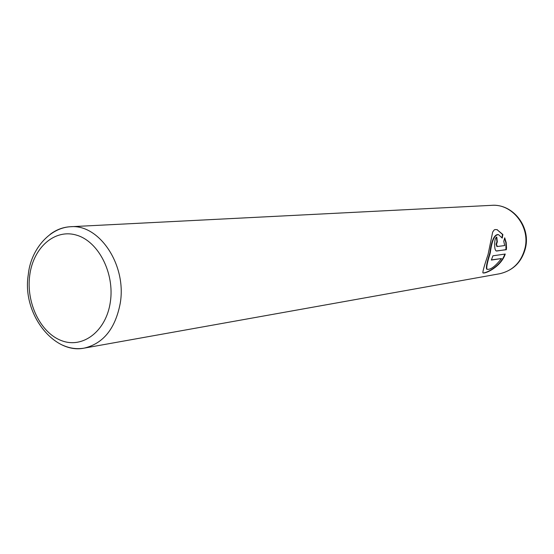 <?xml version="1.0" encoding="UTF-8"?>
<svg xmlns="http://www.w3.org/2000/svg" width="554" height="554" viewBox="0 0 554 554"><rect width="100%" height="100%" fill="white"/><g stroke="black" fill="none" stroke-linecap="round" stroke-linejoin="round"><path stroke-width="0.83" d="M497.354 229.709L495.041 229.536L494.099 230.028L492.672 232.078L488.095 254.383C484.431 265.276 482.693 271.425 482.873 272.838C485.041 274.272 501.148 266.675 505.255 254.037L492.949 255.803L491.35 260.068L501.481 258.538C495.304 266.377 490.505 269.95 487.07 269.265C486.232 267.866 487.181 262.825 489.923 254.127L490.311 252.534C491.931 240.415 494.687 234.467 498.572 234.702L502.249 238.109L502.88 234.529L496.986 229.619L502.513 234.439L501.952 237.666M497.963 234.529C494.216 234.647 491.536 240.616 489.93 252.437L489.549 254.03C486.8 262.741 485.851 267.79 486.703 269.168L487.195 269.327M504.832 254.092C500.878 265.899 486.606 273.219 483.012 272.921M496.432 237.147L496.945 241.759L496.107 244.21L496.91 246.412M496.481 244.307L497.319 241.849L496.779 237.043C495.352 237.749 494.653 240.242 494.68 244.529C494.618 248.053 495.124 250.193 496.19 250.962L506.321 249.729L506.515 247.887L506.197 242.569L504.715 237.804L503.78 241.302L504.687 245.567L497.284 246.509L496.481 244.307M496.945 241.759L497.319 241.849M504.604 238.31L505.892 242.853L505.954 249.632L506.321 249.729M505.954 249.632L496.723 251.031M502.513 234.439L502.88 234.529M491.419 259.902L501.481 258.538M50.102 234.39C56.238 229.716 62.969 227.161 70.296 226.738C99.235 223.781 126.908 265.013 120.239 303.26C115.364 328.612 103.349 343.57 84.187 348.127C76.951 349.366 69.818 348.404 62.789 345.232M29.75 275.172C25.899 302.706 40.477 333.072 61.764 340.724C82.968 348.798 106.188 331.105 110.322 302.131C114.775 273.267 98.529 241.496 76.66 235.187C54.846 228.442 33.295 247.548 29.75 275.172M491.793 205.333L70.296 226.738C48.759 228.006 30.512 250.63 28.302 274.535C21.675 313.737 53.98 354.449 84.187 348.127L499.618 273.759C512.962 270.712 521.459 262.049 525.109 247.763C530.185 226.302 512.014 203.553 491.793 205.333C512.762 203.713 530.524 226.344 525.628 247.382M499.618 273.759C513.357 270.518 522.013 261.807 525.587 247.617M496.737 246.392L497.111 246.482M486.703 269.168L487.07 269.265"/></g></svg>
